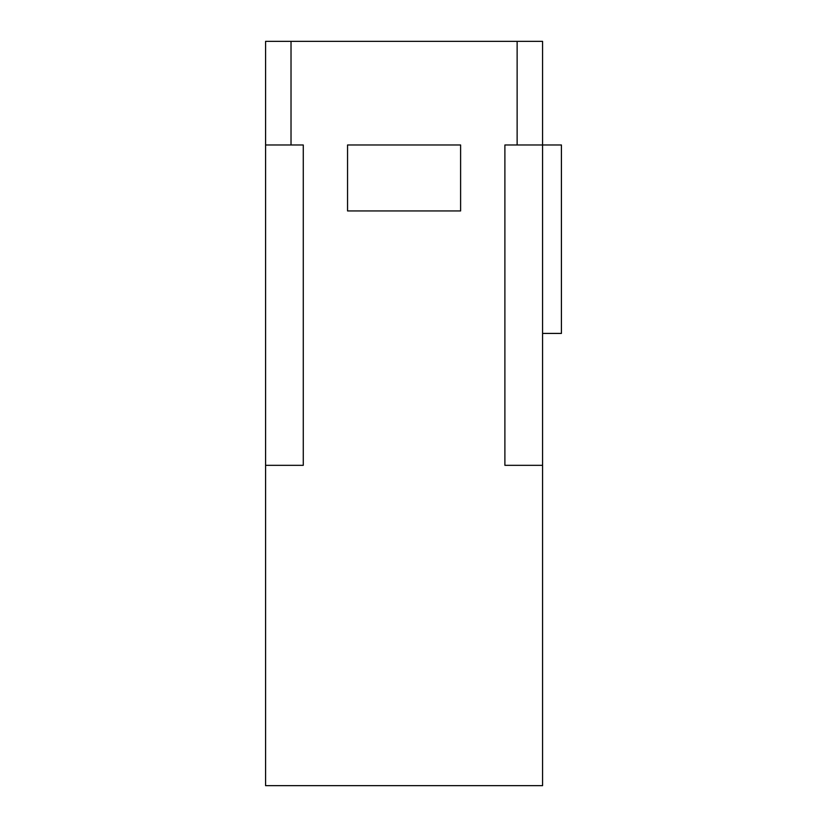 <?xml version="1.0" encoding="UTF-8"?>
<svg xmlns="http://www.w3.org/2000/svg" width="827" height="827" viewBox="0 0 827 827"><rect width="100%" height="100%" fill="white"/><g stroke="black" fill="none" stroke-linecap="round" stroke-linejoin="round"><path stroke-width="1.24" d="M542.574 465.322L504.894 465.322L504.894 144.983L542.574 144.983L542.574 785.65L265.581 785.65L265.581 144.983L303.271 144.983L303.271 465.322L265.581 465.322M347.547 144.983L460.608 144.983L460.608 210.937L347.547 210.937L347.547 144.983M265.581 144.983L265.581 41.35L291.021 41.35L291.021 144.983M517.133 144.983L517.133 41.35L291.021 41.35M517.133 41.35L542.574 41.35L542.574 144.973L561.419 144.973L561.419 333.415L542.574 333.415"/></g></svg>

